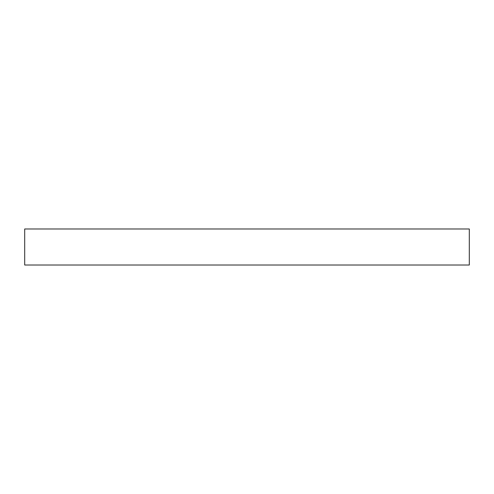 <?xml version="1.0" encoding="UTF-8"?>
<svg xmlns="http://www.w3.org/2000/svg" width="494" height="494" viewBox="0 0 494 494"><rect width="100%" height="100%" fill="white"/><g stroke="black" fill="none" stroke-linecap="round" stroke-linejoin="round"><path stroke-width="0.74" d="M469.3 228.975L24.7 228.975L24.7 265.025L469.3 265.025L469.3 228.975"/></g></svg>
